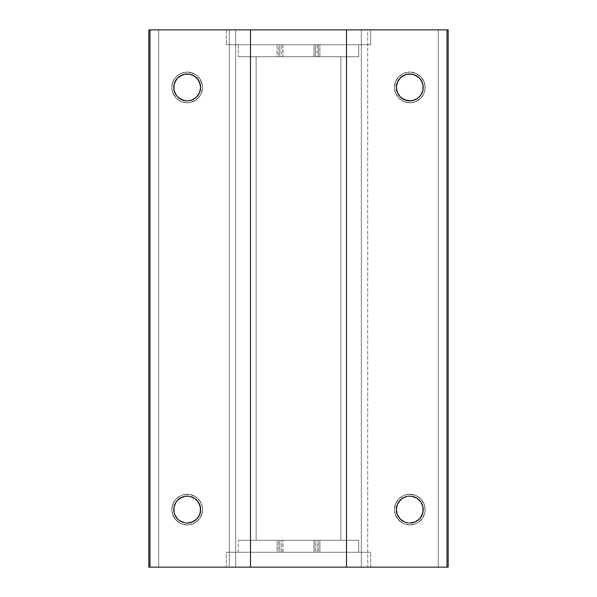 <?xml version="1.0" encoding="UTF-8"?>
<svg xmlns="http://www.w3.org/2000/svg" width="597" height="597" viewBox="0 0 597 597"><rect width="100%" height="100%" fill="white"/><g stroke="black" fill="none" stroke-linecap="round" stroke-linejoin="round"><path stroke-width="0.45" stroke-dasharray="2.98 2.24" d="M318.589 44.738L315.514 44.738L315.514 56.715L318.589 56.715L318.589 44.738L313.985 44.738L313.985 56.715L319.925 56.715L319.925 44.738L313.985 44.738L314.089 56.715L317.186 56.715L238.278 56.715L358.722 56.715L358.722 44.738L238.278 44.738L238.278 56.715L238.278 44.738L277.075 44.738L277.075 56.715L238.278 56.715L358.722 56.715L313.985 56.715L313.985 44.738L314.089 56.715L317.186 56.715L317.186 44.738L314.089 44.738L317.186 44.738L317.186 56.715L279.814 56.715L279.814 44.738L226.3 44.738L370.7 44.738L370.7 29.85L226.3 29.85L226.3 44.738L226.3 29.85L370.7 29.85L226.651 29.85L370.7 29.85L370.7 44.738L226.3 44.738L279.814 44.738L279.814 56.715L282.911 56.715L282.911 44.738L279.814 44.738L283.015 44.738L277.075 44.738L277.075 56.715L283.015 56.715L282.993 44.738L238.278 44.738L358.722 44.738L358.722 56.715L319.925 56.715L319.925 44.738L358.722 44.738L318.47 44.738L318.589 56.715L315.514 56.715L315.514 44.738L318.589 44.738M281.486 44.738L278.411 44.738L278.411 56.715L281.486 56.715L281.486 44.738L281.486 56.715L278.411 56.715L281.366 56.715L278.411 56.715L278.411 44.738L281.486 44.738M318.589 552.262L315.514 552.262L315.514 540.285L318.589 540.285L318.589 552.262L319.925 552.262L319.925 540.285L358.722 540.285L358.722 552.262L319.925 552.262L358.722 552.262L358.722 540.285L238.278 540.285L238.278 552.262L358.722 552.262L238.278 552.262L282.993 552.262L279.814 552.262L279.814 540.285L317.186 540.285L317.186 552.262L370.7 552.262L370.7 567.15L226.3 567.15L226.3 552.262L279.814 552.262L226.3 552.262L226.3 567.15L370.7 567.15L370.7 552.262L226.3 552.262L370.7 552.262L313.985 552.262L313.985 540.285L314.089 552.262L318.589 552.262L318.589 540.285L358.722 540.285L298.5 540.285L318.559 540.285L315.514 540.285L315.514 552.262L318.589 552.262M281.486 552.262L278.411 552.262L278.411 540.285L281.486 540.285L281.486 552.262L278.411 552.262L281.486 552.262L281.486 540.285L278.411 540.285L278.411 552.262L281.486 552.262M187.204 524.935A15.35 15.35 0 0 1 171.854 509.584A15.35 15.35 0 0 1 187.204 494.234A15.35 15.35 0 0 0 171.854 509.584A15.35 15.35 0 0 0 187.204 524.935L181.324 523.763L176.346 520.435L173.018 515.457L171.854 509.584L173.018 503.704L176.346 498.726L181.324 495.398L187.204 494.234L190.197 494.525L195.734 496.816L199.965 501.055L201.383 503.704L202.555 509.584L202.256 512.577L199.965 518.114L198.055 520.435L195.734 522.345L190.197 524.636L187.204 524.935L181.324 523.763L178.675 522.345L174.436 518.114L172.145 512.577L171.854 509.584L172.145 506.584L174.436 501.055L176.346 498.726L181.324 495.398L184.204 494.525L190.197 494.525L195.734 496.816L198.055 498.726L201.383 503.704L202.256 506.584L202.555 509.584L201.383 515.457L199.965 518.114L195.734 522.345L193.077 523.763L187.204 524.935A15.35 15.35 0 0 0 202.555 509.584A15.35 15.35 0 0 0 187.204 494.234A15.35 15.35 0 0 1 202.555 509.584A15.35 15.35 0 0 1 187.204 524.935M187.204 102.766A15.35 15.35 0 0 1 171.854 87.416A15.35 15.35 0 0 1 187.204 72.065A15.35 15.35 0 0 0 171.854 87.416A15.35 15.35 0 0 0 187.204 102.766L181.324 101.602L176.346 98.274L173.018 93.296L171.854 87.416L173.018 81.543L176.346 76.565L181.324 73.237L187.204 72.065L193.077 73.237L195.734 74.655L199.965 78.886L201.383 81.543L202.555 87.416L202.256 90.416L201.383 93.296L198.055 98.274L195.734 100.184L190.197 102.475L184.204 102.475L181.324 101.602L176.346 98.274L174.436 95.945L172.145 90.416L171.854 87.416L172.145 84.423L174.436 78.886L178.675 74.655L181.324 73.237L187.204 72.065L190.197 72.364L195.734 74.655L198.055 76.565L199.965 78.886L202.256 84.423L202.555 87.416L201.383 93.296L199.965 95.945L195.734 100.184L190.197 102.475L187.204 102.766A15.35 15.35 0 0 0 202.555 87.416A15.35 15.35 0 0 0 187.204 72.065A15.35 15.35 0 0 1 202.555 87.416A15.35 15.35 0 0 1 187.204 102.766M409.796 524.935A15.35 15.35 0 0 1 394.445 509.584A15.35 15.35 0 0 1 409.796 494.234A15.35 15.35 0 0 0 394.445 509.584A15.35 15.35 0 0 0 409.796 524.935L403.923 523.763L398.945 520.435L395.617 515.457L394.445 509.584L395.617 503.704L398.945 498.726L403.923 495.398L409.796 494.234L415.676 495.398L420.654 498.726L423.982 503.704L425.146 509.584L424.855 512.577L422.564 518.114L418.325 522.345L415.676 523.763L409.796 524.935L403.923 523.763L401.266 522.345L397.035 518.114L394.744 512.577L394.445 509.584L395.617 503.704L398.945 498.726L403.923 495.398L406.803 494.525L412.796 494.525L415.676 495.398L420.654 498.726L423.982 503.704L424.855 506.584L424.855 512.577L422.564 518.114L418.325 522.345L415.676 523.763L409.796 524.935A15.35 15.35 0 0 0 425.146 509.584A15.35 15.35 0 0 0 409.796 494.234A15.35 15.35 0 0 1 425.146 509.584A15.35 15.35 0 0 1 409.796 524.935M409.796 102.766A15.35 15.35 0 0 1 394.445 87.416A15.35 15.35 0 0 1 409.796 72.065A15.35 15.35 0 0 0 394.445 87.416A15.35 15.35 0 0 0 409.796 102.766L403.923 101.602L398.945 98.274L395.617 93.296L394.445 87.416L395.617 81.543L398.945 76.565L403.923 73.237L409.796 72.065L415.676 73.237L420.654 76.565L423.982 81.543L425.146 87.416L423.982 93.296L420.654 98.274L418.325 100.184L412.796 102.475L406.803 102.475L403.923 101.602L398.945 98.274L395.617 93.296L394.744 90.416L394.445 87.416L395.617 81.543L398.945 76.565L403.923 73.237L409.796 72.065L412.796 72.364L415.676 73.237L420.654 76.565L423.982 81.543L424.855 84.423L424.855 90.416L422.564 95.945L420.654 98.274L415.676 101.602L409.796 102.766A15.35 15.35 0 0 0 425.146 87.416A15.35 15.35 0 0 0 409.796 72.065A15.35 15.35 0 0 1 425.146 87.416A15.35 15.35 0 0 1 409.796 102.766M408.482 74.05A13.432 13.432 0 0 0 407.176 74.244L404.654 75.006A13.432 13.432 0 0 0 404.647 75.013L400.296 77.916L398.632 79.953L397.386 82.274L396.363 87.416A13.432 13.432 0 0 0 396.363 87.423L397.386 92.557L400.296 96.915L404.654 99.826L409.796 100.848A13.432 13.432 0 0 0 409.811 100.848L412.415 100.595A13.432 13.432 0 0 0 412.43 100.587L417.258 98.587L419.295 96.915L422.206 92.557A13.432 13.432 0 0 0 422.206 92.557M417.266 498.42L412.415 496.406L409.796 496.152A13.432 13.432 0 0 0 409.781 496.152M408.482 496.211A13.432 13.432 0 0 0 407.161 496.413M409.796 496.152L407.176 496.406L402.333 498.413L398.632 502.122A13.432 13.432 0 0 0 398.624 502.122M398.632 502.122L397.386 504.443L396.363 509.584A13.432 13.432 0 0 0 396.363 509.592L396.624 512.204A13.432 13.432 0 0 0 396.624 512.211M396.624 512.204L398.632 517.047L402.333 520.748A13.432 13.432 0 0 0 402.348 520.756M402.333 520.748L404.654 521.994A13.432 13.432 0 0 0 409.796 523.017L414.937 521.994L419.295 519.084L420.967 517.047L422.974 512.204L422.974 506.965A13.432 13.432 0 0 0 422.974 506.957L422.206 504.443A13.432 13.432 0 0 0 422.206 504.435L419.295 500.085M185.883 74.05A13.432 13.432 0 0 0 184.585 74.244L179.742 76.252L176.033 79.953L174.025 84.796L174.025 90.035A13.432 13.432 0 0 0 174.025 90.043L174.794 92.557A13.432 13.432 0 0 0 174.794 92.565L177.705 96.915M179.734 98.58L184.585 100.595A13.432 13.432 0 0 0 185.883 100.789M184.585 100.595L187.204 100.848A13.432 13.432 0 0 0 187.219 100.848M187.219 496.152A13.432 13.432 0 0 0 187.189 496.152L184.585 496.406L179.742 498.413L177.705 500.085L174.794 504.443A13.432 13.432 0 0 0 174.794 504.443M185.883 496.211A13.432 13.432 0 0 0 184.57 496.413M174.025 506.957A13.432 13.432 0 0 0 174.025 506.965L174.025 512.204L174.794 514.726L177.705 519.084L179.742 520.748A13.432 13.432 0 0 0 179.749 520.756M179.742 520.748L182.063 521.994A13.432 13.432 0 0 0 187.204 523.017L192.346 521.994A13.432 13.432 0 0 0 192.353 521.987L196.704 519.084L198.368 517.047L199.614 514.726L200.637 509.584A13.432 13.432 0 0 0 200.637 509.577L199.614 504.443L196.704 500.085L192.346 497.174L187.204 496.152M340.865 540.285L256.135 540.285L256.135 56.715L340.865 56.715L340.865 540.285L340.865 56.715L256.135 56.715L256.135 540.285L340.865 540.285L238.278 540.285L340.865 540.285M189.839 496.413A13.432 13.432 0 0 0 188.518 496.211M187.204 100.848L189.824 100.595A13.432 13.432 0 0 0 189.839 100.587M189.824 100.595L194.667 98.587L198.368 94.878A13.432 13.432 0 0 0 198.376 94.878M198.368 94.878L199.614 92.557L200.637 87.416A13.432 13.432 0 0 0 200.637 87.408L200.376 84.796A13.432 13.432 0 0 0 200.376 84.789M200.376 84.796L198.368 79.953L194.667 76.252A13.432 13.432 0 0 0 194.652 76.244M194.667 76.252L192.346 75.006A13.432 13.432 0 0 0 187.204 73.983L184.585 74.244M412.43 496.413A13.432 13.432 0 0 0 411.117 496.211M422.974 90.043A13.432 13.432 0 0 0 422.974 90.035L422.974 84.796L422.206 82.274L419.295 77.916L417.258 76.252A13.432 13.432 0 0 0 417.251 76.244M417.258 76.252L414.937 75.006A13.432 13.432 0 0 0 409.796 73.983L407.176 74.244M148.825 567.15L448.175 567.15L448.175 29.85L367.692 29.85L448.175 29.85L448.175 567.15L367.692 567.15L367.692 29.85L361.334 29.85L367.692 29.85L367.692 567.15L361.334 567.15L361.334 29.85L235.666 29.85L361.334 29.85L361.334 567.15L235.666 567.15L235.666 29.85L229.308 29.85L235.666 29.85L235.666 567.15L229.308 567.15L229.308 29.85L148.825 29.85L229.308 29.85L229.308 567.15L148.825 567.15L148.825 29.85L148.825 567.15M447.004 567.15L438.295 567.15L447.004 567.15L438.295 567.15L438.295 29.85L447.004 29.85L438.295 29.85L447.004 29.85L438.295 29.85L438.295 567.15L438.295 29.85L438.295 567.15L447.004 567.15M149.996 567.15L158.705 567.15L149.996 567.15L158.705 567.15L158.705 29.85L149.996 29.85L158.705 29.85L149.996 29.85L158.705 29.85L158.705 567.15L158.705 29.85L158.705 567.15L149.996 567.15M226.3 567.15L370.7 567.15L226.3 567.15M414.937 75.006L409.796 73.983M404.654 521.994L409.796 523.017M192.346 75.006L187.204 73.983M182.063 521.994L187.204 523.017M319.925 540.285L313.985 540.285L313.985 552.262L319.925 552.262L319.925 540.285M314.089 540.285L314.089 552.262L317.186 552.262L317.186 540.285L314.089 540.285M279.814 540.285L279.814 552.262L282.911 552.262L282.911 540.285L279.814 540.285M282.911 552.262L283.015 540.285L277.075 540.285L277.075 552.262L282.911 552.262M238.278 552.262L238.278 540.285L277.075 540.285L277.075 552.262L238.278 552.262M318.589 540.285L315.514 540.285L318.589 540.285M281.486 540.285L278.411 540.285L281.486 540.285M340.865 56.715L256.135 56.715L340.865 56.715M278.411 44.738L281.366 44.738L278.411 44.738M283.015 552.262L283.015 540.285M283.015 44.738L283.015 56.715"/><path stroke-width="0.9" d="M409.796 73.983A13.432 13.432 0 0 0 408.482 74.05L411.117 74.05L414.937 75.006L419.295 77.916L420.967 79.953L422.974 84.796L422.974 90.035A13.432 13.432 0 0 0 417.273 76.259L412.415 74.244L407.176 74.244A13.432 13.432 0 0 0 402.348 76.244M402.333 76.252L404.654 75.006L400.296 77.916L397.386 82.274L396.624 84.796A13.432 13.432 0 0 0 396.363 87.408L397.386 82.274L400.296 77.916L402.333 76.252A13.432 13.432 0 0 0 396.624 84.789M396.624 84.796L396.363 87.416L397.386 92.557L400.296 96.915L404.654 99.826L409.796 100.848A13.432 13.432 0 0 0 412.4 100.595L407.176 100.595L402.333 98.587L400.296 96.915L397.386 92.557L396.363 87.416A13.432 13.432 0 0 0 398.624 94.878M398.632 94.886A13.432 13.432 0 0 0 407.161 100.587M407.191 100.595A13.432 13.432 0 0 0 409.781 100.848M407.176 74.244L404.654 75.006L408.482 74.05M409.781 496.152A13.432 13.432 0 0 0 408.482 496.211L411.117 496.211A13.432 13.432 0 0 0 409.811 496.152L408.482 496.211M407.161 496.413A13.432 13.432 0 0 0 398.632 502.114L402.333 498.413L407.176 496.406L402.333 498.413L400.296 500.085L397.386 504.443L398.632 502.122M398.624 502.122A13.432 13.432 0 0 0 396.624 512.196L396.363 509.584L397.386 504.443L396.363 509.584L397.386 514.726L396.624 512.204M396.624 512.211A13.432 13.432 0 0 0 402.326 520.741L400.296 519.084L397.386 514.726L400.296 519.084L404.654 521.994L402.333 520.748M402.348 520.756A13.432 13.432 0 0 0 404.647 521.987L407.176 522.756L404.654 521.994M408.482 522.95L407.176 522.756L408.482 522.95M187.204 73.983A13.432 13.432 0 0 0 185.883 74.05L188.518 74.05L192.346 75.006L196.704 77.916L199.614 82.274L200.637 87.416A13.432 13.432 0 0 0 200.376 84.804L198.368 79.953L194.667 76.252L189.824 74.244L184.585 74.244A13.432 13.432 0 0 0 182.078 74.998M182.063 75.006L184.585 74.244L179.742 76.252A13.432 13.432 0 0 0 174.025 90.035L174.025 84.796L176.033 79.953L177.705 77.916L182.063 75.006A13.432 13.432 0 0 0 179.749 76.244M179.742 76.252L177.705 77.916L174.794 82.274L174.025 84.796L174.025 90.035A13.432 13.432 0 0 0 184.57 100.587L179.742 98.587L177.705 96.915L176.033 94.878L174.025 90.035L176.033 94.878L177.705 96.915L182.063 99.826L185.883 100.789A13.432 13.432 0 0 0 187.189 100.848L189.824 100.595L187.204 100.848M184.585 74.244L185.883 74.05M185.883 100.789L184.585 100.595M188.518 496.211L187.204 496.152A13.432 13.432 0 0 0 185.883 496.211L188.518 496.211A13.432 13.432 0 0 0 187.219 496.152M187.204 496.152L184.585 496.406A13.432 13.432 0 0 0 179.727 520.741L177.705 519.084L174.794 514.726L174.025 512.204L174.025 506.965L176.033 502.122L177.705 500.085L182.063 497.174L185.883 496.211M179.749 520.756A13.432 13.432 0 0 0 182.048 521.987L179.742 520.748L184.585 522.756L182.063 521.994M185.883 522.95L187.204 523.017L185.883 522.95M187.204 523.017L192.346 521.994L196.704 519.084L199.614 514.726L200.376 512.204A13.432 13.432 0 0 0 200.637 509.592L199.614 514.726L196.704 519.084L192.346 521.994L187.204 523.017A13.432 13.432 0 0 0 194.652 520.756M194.674 520.741A13.432 13.432 0 0 0 200.376 512.211M200.376 512.204L200.376 506.965L198.368 502.122L194.667 498.413L189.824 496.406L194.667 498.413L196.704 500.085L199.614 504.443L200.637 509.584A13.432 13.432 0 0 0 198.376 502.122M198.368 502.114A13.432 13.432 0 0 0 189.839 496.413M187.219 100.848A13.432 13.432 0 0 0 189.809 100.595L192.346 99.826L189.824 100.595M189.839 100.587A13.432 13.432 0 0 0 198.368 94.886L196.704 96.915L192.346 99.826L196.704 96.915L199.614 92.557L198.368 94.878M198.376 94.878A13.432 13.432 0 0 0 200.637 87.423L199.614 92.557L200.637 87.416L200.376 84.796M200.376 84.789A13.432 13.432 0 0 0 194.674 76.259M194.652 76.244A13.432 13.432 0 0 0 192.353 75.013M409.796 523.017L414.937 521.994L417.258 520.748A13.432 13.432 0 0 0 422.974 506.965L422.974 512.204L420.967 517.047L419.295 519.084L414.937 521.994L409.796 523.017A13.432 13.432 0 0 0 414.922 522.002M414.952 521.987A13.432 13.432 0 0 0 417.251 520.756M417.258 520.748L419.295 519.084L422.206 514.726L422.974 512.204L422.974 506.965A13.432 13.432 0 0 0 412.43 496.413L417.258 498.413L419.295 500.085L420.967 502.122L422.974 506.965L420.967 502.122L417.258 498.413L412.415 496.406L409.796 496.152M411.117 496.211L412.415 496.406M409.796 100.848L412.415 100.595A13.432 13.432 0 0 0 422.974 90.043L420.967 94.878L419.295 96.915L417.258 98.587L412.415 100.595L417.258 98.587L419.295 96.915L420.967 94.878L422.974 90.035L422.974 84.796L422.206 82.274L419.295 77.916L417.258 76.252M417.251 76.244A13.432 13.432 0 0 0 414.952 75.013M448.175 567.15L148.825 567.15L148.825 29.85L149.996 29.85L148.825 29.85L148.825 567.15L149.996 567.15L149.996 29.85L250.494 29.85L149.996 29.85L149.996 567.15L250.494 567.15L250.494 29.85L346.506 29.85L250.494 29.85L250.494 567.15L346.506 567.15L346.506 29.85L447.004 29.85L346.506 29.85L346.506 567.15L447.004 567.15L447.004 29.85L448.175 29.85L447.004 29.85L447.004 567.15L448.175 567.15L448.175 29.85L448.175 567.15M184.585 496.406L179.742 498.413L177.705 500.085L176.033 502.122L174.025 506.965L174.025 512.204L174.794 514.726L177.705 519.084L179.742 520.748M422.206 92.557L422.974 90.035M419.295 500.085L417.258 498.413M177.705 96.915L179.742 98.587M174.794 504.443L174.025 506.965"/></g></svg>
